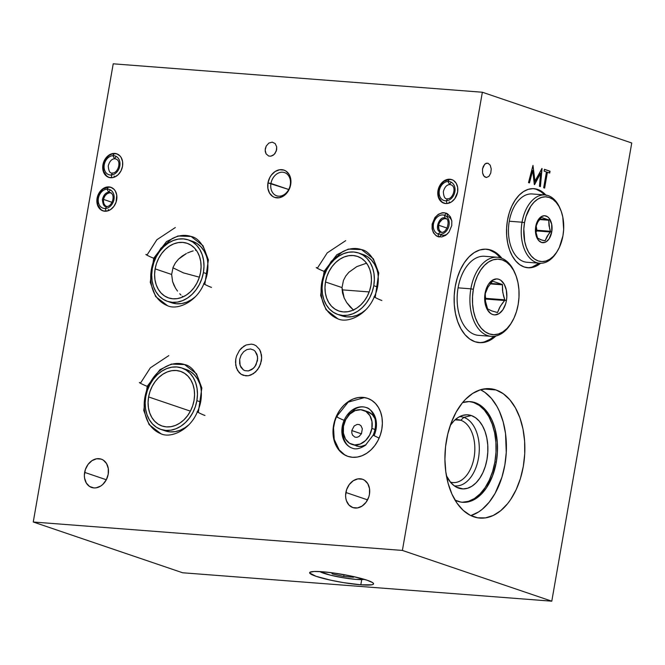 <?xml version="1.0" encoding="UTF-8"?>
<svg xmlns="http://www.w3.org/2000/svg" width="665" height="665" viewBox="0 0 665 665"><rect width="100%" height="100%" fill="white"/><g stroke="black" fill="none" stroke-linecap="round" stroke-linejoin="round"><path stroke-width="1" d="M527.212 267.687A39.659 24.314 94.4 0 0 539.14 263.199L532.274 266.981M546.198 195.452L542.183 191.753L537.736 189.45L533.022 188.644L528.234 189.35L523.546 191.553L519.149 195.169L515.209 200.049L511.867 206.017L509.257 212.833L507.486 220.248L506.622 227.962L506.688 235.693L507.686 243.132L509.581 249.998L512.299 256.025L515.732 260.988L519.747 264.695L524.203 266.989L528.908 267.804L533.696 267.097L540.595 263.282A39.659 24.314 -85.6 0 1 527.919 267.762A39.659 24.314 -85.6 0 1 507.486 220.248A39.659 24.314 -85.6 0 1 534.012 188.685A39.659 24.314 -85.6 0 1 545.849 195.053M495.957 389.939L483.655 388.992L495.957 389.939A64.887 39.784 -85.6 0 1 524.045 461.46A64.887 39.784 -85.6 0 1 479.906 518.085A64.887 39.784 -85.6 0 1 473.812 516.821A64.887 39.784 -85.6 0 1 445.725 445.309A64.887 39.784 -85.6 0 1 489.864 388.684A64.887 39.784 -85.6 0 1 495.957 389.939L488.251 388.618L480.413 389.773L472.749 393.381L465.55 399.291L462.217 403.048L456.223 411.968L451.336 422.475L447.745 434.179L445.567 446.614L444.91 459.307L445.791 471.776L448.168 483.538L451.959 494.145L457.013 503.181L463.139 510.304L470.105 515.242L477.636 517.802L485.442 517.885L493.231 515.483L500.695 510.703L507.561 503.721L510.678 499.482L516.14 489.723L520.404 478.559L523.305 466.431L524.727 453.804L524.619 441.161L522.981 428.992L519.88 417.753L515.433 407.886L509.814 399.765L503.239 393.705L495.957 389.939M461.843 502.216A50.474 30.947 94.4 0 0 494.885 462L496.306 462.117A50.474 30.947 -85.6 0 1 462.557 502.283A50.474 30.947 -85.6 0 1 455.06 500.138M463.838 417.362A34.713 21.288 94.4 0 0 459.557 416.656A34.713 21.288 -85.6 0 1 463.838 417.362L460.795 420.272A31.546 19.343 94.4 0 0 455.134 419.765A31.546 19.343 -85.6 0 1 457.836 419.665A31.546 19.343 -85.6 0 1 460.795 420.272L455.06 419.831L460.795 420.272A31.546 19.343 -85.6 0 1 474.444 455.043A31.546 19.343 -85.6 0 1 452.99 482.566A31.546 19.343 -85.6 0 1 450.346 482.058A31.546 19.343 94.4 0 0 474.128 457.204A31.546 19.343 94.4 0 0 460.795 420.272L463.838 417.362A34.713 21.288 -85.6 0 1 478.75 456.448A34.713 21.288 -85.6 0 1 454.228 485.799A34.713 21.288 94.4 0 0 478.75 456.448A34.713 21.288 94.4 0 0 463.838 417.362L471.344 415.55L463.838 417.362M458.675 488.16A37.132 22.768 -85.6 0 1 457.503 487.703A37.132 22.768 -85.6 0 1 446.39 475.675L450.745 482.532L454.511 485.999L458.675 488.16L456.356 487.146L463.081 488.916L467.57 488.251L471.951 486.19L476.074 482.807L479.764 478.235L482.898 472.649L485.334 466.256L486.996 459.324L487.802 452.092L487.744 444.86L486.805 437.894L485.034 431.46L482.491 425.816L479.274 421.169L475.517 417.703L471.344 415.55A37.132 22.768 -85.6 0 1 486.996 459.324A37.132 22.768 -85.6 0 1 458.675 488.16M450.255 425.467A37.132 22.768 -85.6 0 1 463.081 415.276A37.132 22.768 -85.6 0 1 471.344 415.55L466.938 414.794L462.449 415.459L458.069 417.52L453.946 420.903L450.255 425.475M351.818 430.563L361.411 433.821L351.818 430.563M478.667 342.583A46.866 28.736 94.4 0 0 494.045 336.299L490.321 339.15L484.785 341.752M495.932 335.975A46.866 28.736 -85.6 0 1 479.382 342.65A46.866 28.736 -85.6 0 1 455.234 286.499A46.866 28.736 -85.6 0 1 486.572 249.2A46.866 28.736 -85.6 0 1 501.909 258.328L496.231 252.825L490.978 250.107L485.408 249.151L479.748 249.99L474.212 252.592L469.016 256.865L464.353 262.633L460.404 269.682L457.329 277.746L455.234 286.499L454.203 295.617L454.286 304.753L455.467 313.548L457.703 321.661L460.912 328.784L464.968 334.653L469.723 339.025L474.985 341.744L480.546 342.699L486.206 341.86L491.743 339.258L495.932 335.975M360.812 584.801L361.718 579.597L360.812 584.801A32.444 3.973 9.9 0 1 327.014 579.356A32.444 3.973 9.9 0 1 309.641 572.698A32.444 3.973 9.9 0 1 322.392 571.75A32.444 3.973 9.9 0 1 356.191 577.187A32.444 3.973 9.9 0 1 373.564 583.853A32.444 3.973 9.9 0 1 360.812 584.801L371.768 584.793L373.256 584.277L373.522 583.538L372.566 582.59L367.155 580.237L352.184 576.281L333.639 572.997L322.392 571.75L314.079 571.493L309.948 572.266L309.682 573.014L316.05 576.306L331.029 580.262L343.373 582.606L360.812 584.801M369.449 494.319A14.963 11.679 108.8 0 1 352.849 507.578A14.963 11.679 108.8 0 1 345.883 492.499L367.562 499.864L345.883 492.499A14.963 11.679 108.8 0 1 362.475 479.241A14.963 11.679 108.8 0 1 369.449 494.319L369.524 488.65L367.803 483.704L364.528 480.238L362.467 479.241L357.87 478.883L353.24 480.745L349.283 484.527L346.606 489.664L345.609 495.375L345.8 498.168L346.448 500.778L348.992 505.068L352.857 507.578L357.462 507.935L362.084 506.073L366.041 502.291L368.726 497.154L369.449 494.319M108.212 474.203A14.963 11.679 108.8 0 1 91.612 487.462A14.963 11.679 108.8 0 1 84.646 472.391L106.325 479.756L84.646 472.391A14.963 11.679 108.8 0 1 101.238 459.133A14.963 11.679 108.8 0 1 108.212 474.203L108.295 468.534L106.566 463.596L103.299 460.13L101.23 459.124L96.633 458.775L92.003 460.629L88.046 464.419L85.369 469.557L84.372 475.259L84.563 478.06L86.292 482.998L89.559 486.464L93.873 487.927L96.226 487.819L100.856 485.965L102.959 484.278L106.342 479.731L108.212 474.203M270.963 183.457A12.261 9.568 -71.2 0 0 278.519 196.183A12.261 9.568 -71.2 0 0 290.264 184.945L290.688 184.637A14.422 11.255 108.8 0 1 276.873 197.862A14.422 11.255 108.8 0 1 267.97 182.892L288.718 189.492L270.963 183.457A12.261 9.568 108.8 0 1 284.553 172.592A12.261 9.568 108.8 0 1 290.264 184.945A12.261 9.568 108.8 0 1 276.673 195.801A12.261 9.568 108.8 0 1 270.963 183.457L267.97 182.892A14.422 11.255 108.8 0 1 281.794 169.666A14.422 11.255 108.8 0 1 290.688 184.637L290.264 184.945A12.261 9.568 -71.2 0 0 282.708 172.218A12.261 9.568 -71.2 0 0 270.963 183.457M437.994 190.622L437.994 190.622A12.436 9.709 108.8 0 1 451.784 179.6A12.436 9.709 108.8 0 1 457.587 192.127A12.436 9.709 108.8 0 1 443.788 203.149A12.436 9.709 108.8 0 1 437.994 190.622L437.927 195.327L439.357 199.442L442.075 202.318L445.666 203.532L447.62 203.448L451.469 201.902L454.752 198.76L457.587 192.127L457.653 187.414L456.215 183.307L453.497 180.431L451.776 179.592L447.961 179.301L444.112 180.847L440.82 183.989L437.994 190.622M97.082 198.311L97.082 198.311A12.436 9.709 108.8 0 1 110.88 187.289A12.436 9.709 108.8 0 1 116.674 199.816A12.436 9.709 108.8 0 1 102.876 210.838A12.436 9.709 108.8 0 1 97.082 198.311L97.015 203.016L98.453 207.131L101.171 210.007L102.884 210.838L106.708 211.138L110.556 209.591L113.848 206.449L116.076 202.177L116.741 195.103L115.311 190.996L114.089 189.367L110.872 187.281L107.048 186.99L103.2 188.536L99.916 191.678L97.082 198.311M106.358 206.458A7.207 5.628 108.8 0 1 103.549 199.425L112.036 202.31L103.549 199.425A7.207 5.628 108.8 0 1 110.972 192.883M102.925 164.829L102.925 164.829A12.436 9.709 108.8 0 1 116.724 153.806A12.436 9.709 108.8 0 1 122.518 166.333A12.436 9.709 108.8 0 1 108.719 177.356A12.436 9.709 108.8 0 1 102.925 164.829L102.859 169.533L104.297 173.648L107.015 176.524L108.728 177.356L112.551 177.655L114.513 177.106L118.154 174.712L120.964 170.93L122.518 166.333L122.584 161.62L121.155 157.514L119.933 155.884L116.716 153.798L112.892 153.507L109.043 155.053L105.76 158.195L102.925 164.829M381.818 429.191A30.64 23.915 108.8 0 1 347.828 456.34A30.64 23.915 108.8 0 1 333.547 425.475A30.64 23.915 108.8 0 1 367.546 398.318A30.64 23.915 108.8 0 1 381.818 429.191L382.375 423.306L381.984 417.578L380.654 412.234L378.452 407.462L375.442 403.456L371.752 400.363L367.521 398.31L362.915 397.371L358.103 397.587L353.281 398.942L348.626 401.386L344.312 404.835L340.522 409.141L337.388 414.145L335.035 419.665L333.547 425.475L332.99 431.352L333.389 437.08L334.711 442.425L336.922 447.196L339.931 451.211L343.622 454.295L347.845 456.348L352.458 457.287L357.263 457.071L362.093 455.716L366.748 453.272L371.053 449.831L374.852 445.517L377.986 440.513L380.338 434.993L381.818 429.191M371.885 428.426L374.969 429.474L371.885 428.426L369.624 435.085L365.55 440.562L360.28 444.029L354.611 444.952L349.408 443.189L345.468 439.016L343.389 433.065L343.489 426.24A18.021 14.065 108.8 0 1 363.481 410.263A18.021 14.065 108.8 0 1 371.885 428.426A18.021 14.065 108.8 0 1 351.885 444.395A18.021 14.065 108.8 0 1 343.489 426.24L345.742 419.573L349.823 414.096L355.093 410.629L360.763 409.707L365.958 411.469L369.898 415.642L371.976 421.593L371.885 428.426M374.944 418.584A18.021 14.065 -71.2 0 0 367.753 411.71L372.4 414.736L374.944 418.584M544.369 187.971L547.12 172.227L549.722 173.041L550.038 171.229L544.436 169.326L544.12 171.138L546.439 171.927L543.679 187.738L544.643 188.062L547.403 172.252L549.722 173.041M544.436 169.326L550.038 171.229L544.419 169.4L549.756 171.213L549.456 172.95M631.75 142.992L551.784 601.185L182.642 572.764L33.25 522.008L113.216 63.815L482.358 92.236L402.383 550.429L33.25 522.008L402.383 550.429L551.784 601.185L182.642 572.764L33.25 522.008L113.216 63.815L482.358 92.236L631.75 142.992L482.358 92.236L402.383 550.429L551.784 601.185L631.75 142.992M351.835 430.455L351.802 432.965L352.566 435.159L354.935 437.146L356.98 437.304L359.034 436.481L361.469 433.713L362.342 428.742L360.92 425.675L359.2 424.561L357.163 424.403L354.171 425.974L351.835 430.455M356.157 445.849A18.021 14.065 -71.2 0 0 366.041 444.777L361.71 446.273L358.876 446.406L351.885 444.395M106.915 206.69L105.053 205.477L103.823 203.415L103.416 200.805L103.898 198.054L105.186 195.577L107.098 193.756L109.326 192.858L111.545 193.033M265.302 148.752L265.26 151.479L266.091 153.864L268.66 156.017L270.879 156.184L273.107 155.294L275.019 153.465L276.657 149.625L276.698 146.89L275.16 143.565L272.209 142.135L268.843 143.083L266.2 146.084L265.169 150.132L266.091 153.864L268.66 156.017L270.879 156.184L274.121 154.48L276.308 150.988L276.698 146.89L275.16 143.565L272.209 142.135L268.843 143.083L266.2 146.084L265.302 148.752M267.97 182.892L267.895 188.353L269.558 193.116L272.716 196.458L274.703 197.422L279.134 197.763L283.598 195.976L287.413 192.326L289.99 187.372L290.954 181.869L290.771 179.176L289.1 174.413L285.95 171.071L283.963 170.107L279.533 169.766L275.069 171.553L271.254 175.203L269.782 177.563L267.97 182.892M432.15 224.105L432.084 228.818L433.514 232.925L436.232 235.801L437.952 236.64L441.776 236.931L445.617 235.385L448.908 232.243L451.743 225.61L451.809 220.905L450.371 216.79L447.653 213.914L444.062 212.7L442.117 212.783L438.268 214.329L434.976 217.472L432.15 224.105M235.801 359.009L235.709 365.151L237.58 370.513L241.129 374.27L243.365 375.359L248.353 375.742L253.373 373.73L257.663 369.624L260.564 364.054L261.644 357.861L260.738 352.001L259.566 349.474L256.025 345.717L253.781 344.628L251.345 344.129L246.241 344.96L241.495 348.078L239.491 350.364L236.582 355.933L235.801 359.009L235.501 362.117L236.407 367.978L239.167 372.633L241.121 374.27L245.801 375.85L248.344 375.742L250.904 375.027L255.651 371.91L259.317 366.98L261.353 360.979L261.644 357.87L261.445 354.836L259.574 349.474L256.025 345.717L253.789 344.628L251.345 344.129L246.25 344.96L243.781 346.257L239.491 350.355L236.582 355.925L235.801 359M489.556 249.998L494.81 252.717M499.565 257.089L500.097 257.721A46.866 28.736 94.4 0 0 485.866 249.159M454.926 500.072L460.787 502.067L463.813 502.341L469.906 501.435L475.866 498.634L481.468 494.029L486.489 487.819L492.524 475.999L496.306 462.117L497.412 452.291L497.329 442.458L494.993 428.501L492.042 420.255L488.11 413.231L483.347 407.687L477.927 403.854L475.043 402.616L469.049 401.585L462.574 402.608A50.474 30.947 -85.6 0 1 470.305 401.643A50.474 30.947 -85.6 0 1 496.306 462.117L494.885 462A50.474 30.947 94.4 0 0 469.59 401.602L473.621 402.508L479.282 405.434L484.403 410.147L488.767 416.465L492.225 424.137L494.635 432.882L495.907 442.35L495.999 452.183L494.885 462L492.632 471.435L489.315 480.113L485.068 487.703L480.047 493.92L474.453 498.517L468.484 501.327L462.391 502.233M470.812 515.599L478.567 511.967L482.241 509.282L489.099 502.299L495.093 493.38L501.95 477.138L504.843 465.01L506.264 452.383L505.533 433.563L503.147 421.801L499.357 411.203L496.979 406.465L491.36 398.343L484.785 392.284L480.504 389.748A64.887 39.784 94.4 0 1 506.098 455.018A64.887 39.784 94.4 0 1 470.812 515.599M536.314 189.342L540.761 191.645M544.394 194.911A39.659 24.314 94.4 0 0 533.297 188.644M541.917 168.469L535.001 181.437L532.981 165.435L528.5 182.584L529.465 182.908L532.698 170.548L534.56 184.646L540.628 173.274L539.44 186.3L540.396 186.624L542.058 168.519L534.718 181.42L532.973 165.469M534.56 184.646L540.628 173.274L539.44 186.3L540.396 186.624L541.9 168.511M541.751 168.794L540.121 186.533L541.751 168.794M540.346 173.249L534.344 184.504L540.346 173.249M532.416 170.523L529.199 182.817L532.416 170.523M529.465 182.908L532.698 170.548L534.344 184.571M532.981 165.435L528.5 182.584M488.052 163.241L486.323 163.224L484.669 164.28L482.549 168.835L482.582 173L483.422 175.344L484.777 176.923L486.448 177.489L488.966 176.3L490.762 173.083L491.236 168.935L490.213 165.236L488.052 163.241L485.467 163.623L483.347 166.25L482.549 168.835L482.582 173L484.045 176.25L486.448 177.489L488.966 176.3L490.762 173.083L491.236 168.935L490.213 165.236L488.052 163.241M441.427 232.251A7.207 5.628 108.8 0 1 438.609 225.219L447.104 228.103L438.609 225.219L439.515 222.551L442.159 219.55L444.386 218.652L446.606 218.827M441.976 232.484L440.114 231.27L438.883 229.209L438.609 225.219A7.207 5.628 108.8 0 1 446.032 218.677M373.772 285.692L377.379 286.914L373.772 285.692L372.201 291.844L369.707 297.679L366.39 302.982L362.375 307.546L357.812 311.195L352.882 313.78L347.77 315.218L342.683 315.443L337.803 314.454L333.323 312.276L329.416 309.009L326.232 304.761L323.888 299.707L322.492 294.046L322.068 287.978L322.658 281.752A32.444 25.32 108.8 0 1 358.651 252.999A32.444 25.32 108.8 0 1 373.772 285.692A32.444 25.32 108.8 0 1 337.778 314.445A32.444 25.32 108.8 0 1 322.658 281.752L324.229 275.601L326.723 269.766L330.04 264.462L334.063 259.899L338.618 256.258L343.556 253.664L348.66 252.226L353.755 252.002L358.635 252.991L363.115 255.169L367.022 258.444L370.206 262.683L372.541 267.737L373.946 273.398L374.362 279.466L373.772 285.692M362.899 254.446L367.379 256.615L371.286 259.89L374.47 264.138L376.806 269.184L378.019 273.714A32.444 25.32 -71.2 0 0 362.924 254.454L358.651 252.999M349.956 306.715L353.647 310.281L346.731 302.608L349.956 306.715M344.162 297.97L346.731 302.608L344.162 297.97L342.517 292.899L342.018 287.588L344.162 297.97M325.501 281.977L342.018 287.588L343.456 280.422L345.734 276.066L348.851 272.284L356.789 266.623L365.817 263.456L356.789 266.623L348.851 272.284L345.734 276.066L343.456 280.422L342.018 287.588L325.501 281.977A28.836 22.51 108.8 0 1 357.496 256.416A28.836 22.51 108.8 0 1 370.929 285.468A28.836 22.51 108.8 0 1 338.942 311.029A28.836 22.51 108.8 0 1 325.501 281.977L324.977 287.504L325.343 292.899L326.598 297.937L328.676 302.425L331.503 306.199L334.977 309.1L338.959 311.037L343.298 311.918L347.82 311.719L352.367 310.439L356.748 308.136L360.796 304.894L364.37 300.846L367.321 296.133L369.532 290.938L370.929 285.468L371.452 279.94L371.087 274.545L369.84 269.508L367.762 265.019L364.927 261.254L361.452 258.344L357.471 256.407L353.14 255.526L348.61 255.726L344.071 257.006L339.69 259.308L335.634 262.55L332.059 266.607L329.117 271.32L326.897 276.507L325.501 281.977M171.645 274.47L173.091 267.305L171.645 274.47L172.601 281.603L171.645 274.47L155.128 268.86L171.645 274.47M173.848 284.969L172.601 281.603L175.502 288.136L173.848 284.969M177.497 291.087L175.502 288.136L177.497 291.087M180.955 295.027L179.75 293.772L180.955 295.027M342.076 289.84L369.183 291.935L342.076 289.84M183.407 272.866L199.375 277.189L183.407 272.866L172.908 267.771L183.407 272.866M182.21 296.224L182.975 296.906M200.564 272.359A28.836 22.51 108.8 0 1 168.569 297.912A28.836 22.51 108.8 0 1 155.128 268.86L154.604 274.396L154.978 279.782L156.225 284.82L158.303 289.308L161.13 293.082L164.604 295.992L168.586 297.92L172.925 298.801L177.447 298.602L181.994 297.33L186.375 295.019L190.431 291.785L193.997 287.729L196.948 283.016L199.168 277.82L200.564 272.359L201.088 266.823L200.714 261.428L199.467 256.399L197.389 251.902L194.554 248.136L191.088 245.227L187.106 243.29L182.767 242.409L178.237 242.609L173.698 243.889L169.317 246.191L165.261 249.433L161.695 253.49L158.744 258.203L156.524 263.39L155.128 268.86A28.836 22.51 108.8 0 1 187.123 243.299A28.836 22.51 108.8 0 1 200.564 272.359M203.399 272.575L207.006 273.797L203.399 272.575A32.444 25.32 108.8 0 1 167.405 301.328A32.444 25.32 108.8 0 1 152.293 268.643A32.444 25.32 108.8 0 1 188.278 239.882A32.444 25.32 108.8 0 1 203.399 272.575L201.828 278.726L199.334 284.562L196.017 289.865L192.002 294.429L187.439 298.078L182.509 300.663L177.405 302.101L172.31 302.326L167.43 301.336L162.95 299.159L159.043 295.892L155.859 291.644L153.524 286.598L152.119 280.929L151.703 274.869L152.293 268.643L153.864 262.492L156.35 256.648L159.675 251.345L163.69 246.782L168.253 243.141L173.183 240.547L178.286 239.109L183.382 238.885L188.262 239.882L192.742 242.052L196.649 245.327L199.833 249.566L202.168 254.62L203.573 260.289L203.989 266.349L203.399 272.575M192.526 241.329L197.006 243.506L200.913 246.773L204.097 251.021L206.441 256.067L207.646 260.597A32.444 25.32 -71.2 0 0 192.551 241.337L188.278 239.882M195.385 296.698L191.711 299.524L186.782 302.118L181.67 303.556L176.574 303.78L171.695 302.783A32.444 25.32 -71.2 0 0 195.385 296.698M175.361 262.958L173.091 267.305L175.361 262.958L178.486 259.167L175.361 262.958M182.227 256.025L178.486 259.167L186.424 253.506L182.227 256.025M187.513 252.974L190.872 251.619L187.513 252.974M193.158 250.904L190.872 251.619L193.158 250.904M196.25 250.173L195.452 250.339M366.623 263.29L365.817 263.456M337.778 314.445L342.051 315.892A32.444 25.32 -71.2 0 0 365.758 309.815L362.076 312.641L357.147 315.235L352.043 316.665L346.947 316.897L342.068 315.9M196.873 400.663L200.481 401.884L196.873 400.663L195.302 406.814L192.808 412.649L189.492 417.953L185.477 422.516L180.913 426.165L175.984 428.75L170.872 430.189L165.785 430.413L160.905 429.424L156.425 427.246L152.518 423.979L149.334 419.731L146.99 414.677L145.585 409.017L145.169 402.957L145.76 396.731A32.444 25.32 108.8 0 1 181.753 367.969A32.444 25.32 108.8 0 1 196.873 400.663A32.444 25.32 108.8 0 1 160.88 429.415A32.444 25.32 108.8 0 1 145.76 396.731L147.331 390.579L149.825 384.736L153.141 379.432L157.164 374.869L161.72 371.228L166.649 368.634L171.761 367.196L176.857 366.972L181.736 367.969L186.217 370.139L190.115 373.414L193.307 377.654L195.643 382.707L197.048 388.368L197.463 394.436L196.873 400.663M186 369.416L190.481 371.594L194.388 374.861L197.572 379.108L199.907 384.154L201.121 388.684A32.444 25.32 -71.2 0 0 186.025 369.424L181.753 367.969M148.603 396.947L190.398 411.145L148.603 396.947A28.836 22.51 108.8 0 1 180.597 371.386A28.836 22.51 108.8 0 1 194.03 400.446A28.836 22.51 108.8 0 1 162.044 425.999A28.836 22.51 108.8 0 1 148.603 396.947L148.079 402.483L148.445 407.869L149.7 412.907L151.778 417.396L154.604 421.169L158.079 424.079L162.061 426.007L166.4 426.888L170.922 426.689L175.469 425.417L179.849 423.106L183.897 419.873L187.472 415.816L190.423 411.103L192.634 405.908L194.03 400.446L194.554 394.91L194.188 389.515L192.941 384.486L190.863 379.989L188.029 376.224L184.554 373.314L180.572 371.378L176.242 370.496L171.711 370.696L167.173 371.976L162.792 374.279L158.736 377.521L155.161 381.577L152.21 386.29L149.999 391.477L148.603 396.947M188.86 424.785L185.178 427.612L180.248 430.205L175.144 431.643L170.049 431.868L165.169 430.87A32.444 25.32 -71.2 0 0 188.86 424.785M241.112 355.143L243.664 351.719L246.956 349.557L250.497 348.975L253.747 350.081L255.102 351.22L257.022 354.445L257.654 358.518L256.033 364.844L253.49 368.269L248.419 370.929L244.953 370.663L243.398 369.906L240.132 365.542L239.699 359.308L241.112 355.143L239.699 359.308L239.641 363.572L240.938 367.296L243.398 369.906L244.953 370.663L248.419 370.929L251.902 369.532L254.886 366.681L257.446 360.679L257.513 356.415L255.102 351.22L253.747 350.081L250.497 348.975L246.956 349.557L243.664 351.719L241.112 355.143M364.312 579.331A23.433 2.868 9.9 0 1 356.099 579.398A23.433 2.868 9.9 0 1 319.882 571.584L330.488 575.183L343.506 577.819L356.099 579.398L364.312 579.331M352.882 576.439L353.547 577.245L343.714 576.489L344.029 574.668L343.714 576.489L332.392 573.928L332.583 572.856L332.392 573.928L331.37 572.69L332.392 573.928L343.714 576.489L353.547 577.245L352.882 576.439M485.292 293.531L485.492 301.303L487.586 308.884L491.659 310.879L497.528 312.525L499.448 307.853L502.299 303.381L504.868 300.181L506.422 300.53A18.021 11.056 -85.6 0 1 492.682 314.528A18.021 11.056 -85.6 0 1 485.084 293.282L487.96 287.214L492.383 281.395L487.96 287.214L485.292 293.531L487.071 286.815L488.592 284.105L492.383 280.239L496.689 278.918L498.833 279.283L500.853 280.331L504.245 284.271L506.339 290.131L506.821 297.031L506.422 300.53L505.624 303.905L502.923 309.715L499.124 313.572L494.818 314.902L492.682 314.528L490.654 313.489L487.27 309.549L486.032 306.806L484.719 300.306L485.084 293.282A18.021 11.056 -85.6 0 1 498.833 279.283A18.021 11.056 -85.6 0 1 506.422 300.53L504.868 300.181L503.58 296.058L502.507 290.356L502.416 284.512L492.624 281.187L502.416 284.512L502.74 292.259L504.868 300.181L500.271 306.357L497.528 312.525L491.659 310.879L487.586 308.884L485.492 301.303L485.292 293.531M515.55 274.495L515.067 273.315A39.659 24.314 94.4 0 0 490.961 258.136A39.659 24.314 94.4 0 0 470.862 288.826L473.347 289.3A37.855 23.209 -85.6 0 1 492.541 260.007A37.855 23.209 -85.6 0 1 515.55 274.495A37.855 23.209 -85.6 0 1 518.168 304.52A37.855 23.209 -85.6 0 1 511.884 322.093A37.855 23.209 -85.6 0 1 483.688 330.663A37.855 23.209 -85.6 0 1 473.347 289.3L470.862 288.826A39.659 24.314 -85.6 0 1 497.378 257.264A39.659 24.314 -85.6 0 1 515.3 273.905M497.378 257.264L484.602 256.274A39.659 24.314 94.4 0 0 458.085 287.837L470.862 288.826L458.085 287.837A39.659 24.314 94.4 0 0 478.517 335.351L491.294 336.34A39.659 24.314 -85.6 0 1 470.862 288.826A39.659 24.314 94.4 0 0 481.693 332.159A39.659 24.314 94.4 0 0 511.227 323.182L511.884 322.093M495.932 312.184L497.694 312.317L495.932 312.184M511.551 322.625A39.659 24.314 -85.6 0 1 491.294 336.34M473.347 289.3L472.516 296.665L472.582 304.038L473.538 311.137L475.342 317.695L477.936 323.448L481.211 328.186L485.051 331.719L489.299 333.913L493.796 334.695L498.368 334.013L502.831 331.91L507.038 328.46L510.803 323.797L513.987 318.103L516.472 311.594L518.168 304.52L518.991 297.155L518.933 289.782L517.977 282.675L516.165 276.125L513.58 270.364L510.296 265.634L506.464 262.093L502.216 259.899L497.719 259.126L493.147 259.807L488.675 261.91L484.477 265.36L480.712 270.015L477.52 275.717L475.034 282.226L473.347 289.3M485.267 299.516L485.55 299.042L504.71 300.514L485.55 299.042A0.723 0.441 94.4 0 0 485.674 298.336L504.835 299.807L485.674 298.336L485.167 295.102M490.263 283.88L502.491 284.828L490.263 283.88M490.612 283.456L502.183 284.346L490.612 283.456M535.899 226.674L536.048 232.501L537.578 238.087L541.593 239.99L545.059 240.888L548.617 234.105L550.554 231.653L551.75 231.927A13.516 8.288 -85.6 0 1 541.435 242.426A13.516 8.288 -85.6 0 1 535.741 226.491L537.894 221.935L541.144 217.646L537.894 221.935L535.899 226.674L536.347 223.964L538.367 219.6L541.219 216.707L544.444 215.709L547.569 216.773L548.941 218.037L551.676 224.122L551.75 231.927L549.115 238.81L546.273 241.711L544.677 242.459L541.435 242.426L538.55 240.381L535.807 234.288L535.741 226.491A13.516 8.288 -85.6 0 1 546.048 215.992A13.516 8.288 -85.6 0 1 551.75 231.927L550.554 231.653L549.598 228.519L548.716 219.932L541.385 217.447L548.716 219.932L548.982 225.718L550.554 231.653L547.129 236.291L545.059 240.888L540.67 239.683L537.578 238.087L536.048 232.501L535.899 226.674M560.711 209.99L560.229 208.818A34.248 20.997 94.4 0 0 539.415 195.71A34.248 20.997 94.4 0 0 522.05 222.21L524.535 222.684A32.444 19.892 -85.6 0 1 540.986 197.572A32.444 19.892 -85.6 0 1 560.711 209.99A32.444 19.892 -85.6 0 1 562.947 235.734A32.444 19.892 -85.6 0 1 557.569 250.788A32.444 19.892 -85.6 0 1 533.396 258.136A32.444 19.892 -85.6 0 1 524.535 222.684L522.05 222.21A34.248 20.997 -85.6 0 1 544.951 194.953A34.248 20.997 -85.6 0 1 560.462 209.409M544.951 194.953L532.175 193.964A34.248 20.997 94.4 0 0 509.274 221.229L522.05 222.21L509.274 221.229A34.248 20.997 94.4 0 0 526.913 262.259L539.697 263.24A34.248 20.997 -85.6 0 1 522.05 222.21A34.248 20.997 94.4 0 0 531.402 259.633A34.248 20.997 94.4 0 0 556.913 251.877L557.569 250.788M543.48 240.547L545.217 240.68L543.48 240.547M557.237 251.328A34.248 20.997 -85.6 0 1 539.697 263.24M524.535 222.684L523.821 228.993L524.693 241.403L526.248 247.023L528.467 251.96L531.277 256.017L534.569 259.042L538.209 260.929L542.058 261.594L545.982 261.012L549.814 259.209L553.413 256.249L556.638 252.259L559.373 247.372L562.947 235.734L563.662 229.417L562.789 217.006L561.243 211.387L559.016 206.458L556.206 202.401L552.923 199.367L549.282 197.488L545.425 196.823L541.51 197.405L537.677 199.209L534.078 202.16L530.845 206.158L525.982 216.615L524.535 222.684M535.998 232.201L536.755 230.938L550.387 231.985L536.755 230.938A0.723 0.441 94.4 0 0 536.879 230.231L550.512 231.279L536.879 230.231L536.173 225.718M539.556 219.533L548.783 220.24L539.556 219.533M539.897 219.101L548.475 219.758L539.897 219.101M111.994 177.721L111.188 175.011A9.875 7.706 -71.2 0 0 119.958 164.928A9.875 7.706 -71.2 0 0 112.9 155.677L114.28 153.64L112.9 155.677A9.875 7.706 108.8 0 1 119.958 164.928A9.875 7.706 108.8 0 1 111.188 175.011L112.56 172.975L111.188 175.011A9.875 7.706 108.8 0 1 104.122 165.768A9.875 7.706 108.8 0 1 112.9 155.677L114.546 158.752L112.9 155.677A9.875 7.706 -71.2 0 0 104.122 165.768A9.875 7.706 -71.2 0 0 111.188 175.011L111.994 177.721M114.546 158.752C111.604 159.026 109.509 161.404 108.262 165.893C108.644 171.296 110.074 173.656 112.56 172.975C118.071 173.507 122.643 159.376 114.546 158.752L115.926 156.707M113.84 177.347L114.214 176.042M106.151 211.212L105.344 208.494A9.875 7.706 -71.2 0 0 114.114 198.411A9.875 7.706 -71.2 0 0 107.057 189.168L108.428 187.123L107.057 189.168A9.875 7.706 108.8 0 1 114.114 198.411A9.875 7.706 108.8 0 1 105.344 208.494L106.716 206.458L105.344 208.494A9.875 7.706 108.8 0 1 98.279 199.251A9.875 7.706 108.8 0 1 107.057 189.168L108.703 192.235L107.057 189.168A9.875 7.706 -71.2 0 0 98.279 199.251A9.875 7.706 -71.2 0 0 105.344 208.494L106.151 211.212M108.703 192.235C105.76 192.509 103.665 194.895 102.418 199.375C102.801 204.778 104.23 207.139 106.716 206.458C112.227 206.99 116.799 192.858 108.703 192.235L110.082 190.19M107.996 210.83L108.37 209.525M447.055 203.523L446.248 200.805A9.875 7.706 -71.2 0 0 455.018 190.722A9.875 7.706 -71.2 0 0 447.961 181.478L449.34 179.434L447.961 181.478A9.875 7.706 108.8 0 1 455.018 190.722A9.875 7.706 108.8 0 1 446.248 200.805L447.628 198.769L446.248 200.805A9.875 7.706 108.8 0 1 439.191 191.562A9.875 7.706 108.8 0 1 447.961 181.478L449.615 184.546L447.961 181.478A9.875 7.706 -71.2 0 0 439.191 191.562A9.875 7.706 -71.2 0 0 446.248 200.805L447.055 203.523M449.615 184.546C446.672 184.82 444.577 187.206 443.331 191.686C443.705 197.089 445.143 199.45 447.628 198.769C453.131 199.3 457.703 185.169 449.615 184.546L450.986 182.501M448.9 203.141L449.274 201.836M438.568 236.815L438.085 233.98A9.875 7.706 -71.2 0 0 448.559 227.097A9.875 7.706 -71.2 0 0 444.428 215.269L446.539 213.315L444.428 215.269A9.875 7.706 108.8 0 1 448.559 227.097A9.875 7.706 108.8 0 1 438.085 233.98L440.421 232.068L438.085 233.98A9.875 7.706 108.8 0 1 433.954 222.152A9.875 7.706 108.8 0 1 444.428 215.269L445.126 218.211L444.428 215.269A9.875 7.706 -71.2 0 0 433.954 222.152A9.875 7.706 -71.2 0 0 438.085 233.98L438.568 236.815M439.299 236.956L441.119 235.011A9.875 7.706 -71.2 0 0 447.653 233.706M451.868 221.32A9.875 7.706 -71.2 0 0 447.462 216.3L447.188 213.631M373.148 435.184L379.125 438.127L373.148 435.184C375.451 429.74 376.091 424.386 375.06 419.125C372.741 411.959 369.74 408.086 366.066 407.504C362.94 406.431 359.541 406.772 355.866 408.526L349.167 413.979L345.168 420.471L344.146 420.247A21.471 16.758 -71.2 0 0 351.885 448.027A21.471 16.758 108.8 0 1 344.146 420.247C342.001 419.715 333.049 415.193 337.537 416.913C333.049 415.193 342.001 419.715 344.146 420.247A21.471 16.758 108.8 0 1 366.432 407.637A21.471 16.758 -71.2 0 0 344.146 420.247L345.168 420.471C342.866 425.924 342.226 431.286 343.256 436.548C344.778 442.749 347.77 446.614 352.25 448.16C355.692 449.69 360.098 448.717 365.451 445.242L373.148 435.184L374.171 435.409A21.471 16.758 -71.2 0 0 366.432 407.637M184.554 364.561C178.511 362.55 172.144 363.298 165.435 366.814C158.054 370.954 152.318 377.521 148.237 386.506L147.214 386.274L143.731 410.43L149.126 424.644L161.03 433.821L149.126 424.644L143.731 410.43L147.214 386.274C145.07 385.742 136.117 381.22 140.614 382.94C136.117 381.22 145.07 385.742 147.214 386.274L159.957 369.665L171.42 364.071L184.554 364.561L171.42 364.071L159.957 369.665L147.214 386.274L148.237 386.506C140.448 403.605 143.465 426.797 161.03 433.821C170.947 438.518 190.032 430.006 197.339 411.884L198.361 412.109C193.872 410.388 202.825 414.91 204.97 415.45C202.825 414.91 193.872 410.388 198.361 412.109L201.852 387.961L196.458 373.738L184.554 364.561C196.823 366.556 207.447 391.303 197.339 411.884M139.833 382.707L140.614 382.94L150.348 367.828L168.785 355.625M361.452 249.591C355.409 247.579 349.042 248.328 342.342 251.844L331.237 261.37L325.135 271.536L324.113 271.303L320.63 295.459L326.025 309.674L337.928 318.851L326.025 309.674L320.63 295.459L324.113 271.303C321.968 270.771 313.016 266.249 317.513 267.97C313.016 266.249 321.968 270.771 324.113 271.303L336.856 254.695L348.319 249.092L361.452 249.591L348.319 249.092L336.856 254.695L324.113 271.303L325.135 271.536C317.346 288.635 320.364 311.827 337.928 318.851C347.845 323.547 366.93 315.027 374.245 296.914L375.268 297.139C370.771 295.418 379.723 299.94 381.868 300.48C379.723 299.94 370.771 295.418 375.268 297.139L378.751 272.991L373.356 258.768L361.452 249.591C373.722 251.586 384.345 276.332 374.245 296.914M316.731 267.737L317.513 267.97L327.247 252.858L345.684 240.655M191.079 236.474C185.036 234.462 178.669 235.21 171.969 238.727L160.872 248.253L154.762 258.419L153.74 258.186L150.257 282.342L155.652 296.557L167.555 305.734L155.652 296.557L150.257 282.342L153.74 258.186C151.595 257.654 142.643 253.132 147.14 254.853C142.643 253.132 151.595 257.654 153.74 258.186L166.483 241.578L177.954 235.984L191.079 236.474L177.954 235.984L166.483 241.578L153.74 258.186L154.762 258.419C146.973 275.518 149.999 298.71 167.555 305.734C177.48 310.43 196.566 301.918 203.872 283.797L204.895 284.022C200.398 282.301 209.35 286.831 211.495 287.363C209.35 286.831 200.398 282.301 204.895 284.022L208.378 259.874L202.983 245.651L191.079 236.474C203.349 238.469 213.98 263.215 203.872 283.797M146.367 254.62L147.14 254.853L156.874 239.741L175.311 227.538M363.481 410.263L367.753 411.71M167.405 301.328L171.678 302.775M160.88 429.415L165.153 430.862M117.123 153.947L114.28 153.64L111.612 154.172L108.885 155.593L105.702 158.844L103.117 165.818L103.69 171.445L106.633 175.951L109.127 177.48M111.279 187.439L108.428 187.123L103.042 189.076L99.858 192.326L97.273 199.3L97.846 204.928L100.789 209.433L103.283 210.963M452.183 179.75L449.34 179.434L443.946 181.387L440.762 184.637L438.177 191.611L438.75 197.239L441.701 201.753L444.195 203.274M440.421 232.068C446.822 234.803 451.302 218.827 445.126 218.211C439.839 214.986 433.671 230.323 440.421 232.068M438.784 236.923C425.974 232.06 433.913 209.384 446.764 213.357M364.528 397.562L348.219 402.117L336.515 416.681L334.877 421.178L333.539 427.819L334.221 439.407L339.142 449.848L344.977 455.101"/></g></svg>
